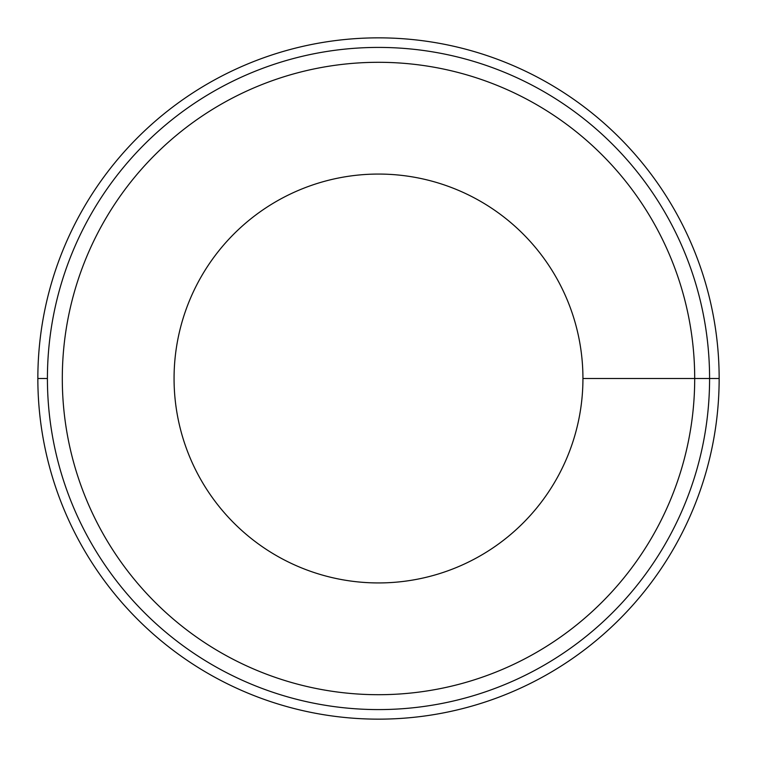 <?xml version="1.0" encoding="UTF-8"?>
<svg xmlns="http://www.w3.org/2000/svg" width="757" height="757" viewBox="0 0 757 757"><rect width="100%" height="100%" fill="white"/><g stroke="black" fill="none" stroke-linecap="round" stroke-linejoin="round"><path stroke-width="1.14" d="M378.5 62.301A316.199 316.199 0 0 1 694.699 378.5A316.199 316.199 0 0 1 378.5 694.699A316.199 316.199 0 0 1 62.301 378.5A316.199 316.199 0 0 1 378.5 62.301M378.5 174.063A204.437 204.437 0 0 0 174.063 378.5A204.437 204.437 0 0 0 378.5 582.937A204.437 204.437 0 0 0 582.937 378.5A204.437 204.437 0 0 0 378.5 174.063M378.5 47.417A331.083 331.083 0 0 0 47.417 378.5A331.083 331.083 0 0 0 378.5 709.583A331.083 331.083 0 0 0 709.583 378.5A331.083 331.083 0 0 0 378.5 47.417M378.5 37.85A340.65 340.65 0 0 0 37.85 378.5A340.65 340.65 0 0 0 378.5 719.15A340.65 340.65 0 0 0 719.15 378.5A340.65 340.65 0 0 0 378.5 37.85M37.85 378.5L47.417 378.5M719.15 378.5L582.937 378.5"/></g></svg>
